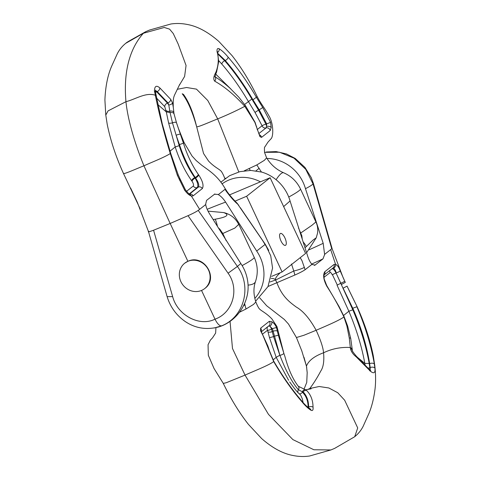 <?xml version="1.0" encoding="UTF-8"?>
<svg xmlns="http://www.w3.org/2000/svg" width="480" height="480" viewBox="0 0 480 480"><rect width="100%" height="100%" fill="white"/><g stroke="black" fill="none" stroke-linecap="round" stroke-linejoin="round"><path stroke-width="0.72" d="M207.162 209.304A794.604 733.05 51.8 0 1 225.6 202.098C223.26 198.582 220.836 196.086 218.316 194.616M225.6 202.098L256.692 251.04L265.236 244.338L237.726 204.156C234.654 201.684 230.88 197.436 226.398 191.406L224.994 189.324L218.256 194.67M272.55 267.978L270.726 255.786L265.272 244.302L240.312 207.684M254.814 298.416A39.378 36.324 -128.2 0 0 256.68 251.046M205.692 204.57C206.232 207.57 207.648 210.864 209.934 214.44L240.81 263.532L237.408 266.442C252.222 286.668 244.104 317.136 221.574 325.854C219.528 326.034 217.338 323.808 214.998 319.17L201.534 290.436M205.746 204.528L199.626 209.352L191.394 196.068M191.358 196.008C189.36 195.414 187.14 193.512 184.71 190.302L177.372 175.32L170.286 153.558C164.04 157.518 152.4 161.964 143.94 165.798L170.16 223.464L188.034 215.676C192.588 213.66 195.984 211.902 198.21 210.396L199.626 209.352M198.228 210.39L237.408 266.442L228.09 273.204L188.034 215.676M268.722 250.41L261.654 238.986M238.908 205.632L237.102 203.238M237.756 204.186A9.69 7.818 -42.9 0 0 236.88 202.986L236.844 202.95C232.23 198.408 227.52 192.468 226.794 191.1L226.398 191.406M237.726 204.156A9.69 7.812 -43 0 0 236.838 202.944M156.168 96.138L155.394 95.268C145.95 91.944 135.378 99.366 125.952 101.682C128.076 122.628 136.566 147.84 143.94 165.798C136.872 168.528 122.754 174.954 123.624 173.28M155.424 95.292L154.428 91.17C154.578 86.028 156.384 84.954 159.858 87.948L170.706 99.354L172.512 102.912L173.292 107.436C172.83 97.002 174.276 96.492 174.366 95.424L179.766 84.258M179.07 85.662L184.608 76.458L186.06 65.46L178.152 43.998L173.25 33.522L169.584 29.148L164.262 27.462L143.394 33.252C132.078 46.02 122.964 67.02 125.952 101.688M170.706 153.558L170.286 153.558C164.028 133.128 159.054 113.688 155.358 95.256L155.394 95.268M173.28 107.232L173.994 113.676L176.514 122.766A3.228 1.182 162.2 0 1 176.532 122.91L183.45 143.238L183.984 142.5M189.18 194.334L198.36 187.074C199.35 185.136 198.414 182.1 195.54 177.972L195.168 177.444C188.7 167.73 183.45 156.768 179.424 144.57L183.45 143.238C187.068 154.818 192.018 165.21 198.306 174.408L198.636 174.864C202.704 181.092 203.94 185.652 202.344 188.55L193.17 195.834L191.472 196.104M224.988 189.324L225.288 188.862C217.866 175.98 210.156 171.396 201.666 165.18L196.188 160.566L192.024 155.988L184.05 142.47L178.566 128.796M205.65 204.264L206.556 200.388L214.902 193.932M214.398 194.214L218.022 194.46M245.304 105.636L244.782 106.308C234.534 94.992 224.508 86.616 214.704 81.174C213.276 79.368 213.54 76.656 215.496 73.044L216.18 71.49C218.598 64.56 218.904 58.02 217.086 51.864C216.792 48.978 217.488 47.952 219.18 48.786C222.066 50.586 225.042 53.37 228.12 57.132C238.062 68.592 247.512 82.014 256.458 97.41L262.752 107.526L270.504 122.22L271.224 127.488L270.168 130.584L261.534 137.388L259.944 136.626L254.844 122.316L244.794 106.326C236.484 110.712 227.448 114.9 217.686 118.884L207.78 100.5L196.47 89.136L186.552 87.504L177.264 89.292M143.4 33.246L145.794 31.638L149.586 30.042L170.874 24C176.166 23.214 181.494 23.346 186.858 24.39C197.196 26.148 207.852 31.818 218.814 41.406L232.044 55.608C241.242 67.332 249.63 80.994 257.202 96.606L252.978 99.834C244.182 84.774 234.942 71.664 225.258 60.498L217.62 53.196M224.88 178.74L224.64 178.014C223.314 174.684 222.132 172.398 221.112 171.162L221.718 171.978C220.338 169.416 214.812 167.718 208.53 161.016L203.556 153.498L196.638 126.672C197.19 127.68 210.12 121.86 217.686 118.884L238.788 171.942M244.266 170.808L256.806 164.94L264.366 160.314L266.616 157.878M214.206 328.008L221.574 325.854M218.274 327.066C237.432 321.588 250.71 301.17 247.692 281.334A39.102 36.072 -128.2 0 0 240.84 263.58M204.714 288.564A16.152 14.898 51.8 0 1 180.918 281.706A16.152 14.898 51.8 0 1 184.722 263.19A16.152 14.898 51.8 0 1 206.418 266.652A16.152 14.898 51.8 0 1 204.714 288.564L204.84 288.462C219.204 278.214 203.772 253.482 187.896 261.318L170.166 223.464L153.576 230.232C149.076 231.894 147.462 232.248 148.746 231.294M302.268 239.31L301.812 235.71L298.488 227.94M300.828 232.938L311.892 225.318L315.894 221.97M316.218 237.816L313.188 239.94L305.034 247.764M256.806 164.94L261.42 172.008M255.978 170.844L259.188 168.282M303.078 241.764A19.38 3.432 43.5 0 1 306.3 246.546M218.628 60.558L221.838 64.098C231.126 74.808 239.982 87.282 248.4 101.526L255.006 112.404L262.08 125.76A3.228 2.94 -127.1 0 0 266.04 127.914L266.58 126.39L266.652 123.822L259.218 109.854L258.54 110.136L251.862 99.048C243.222 84.432 234.168 71.658 224.7 60.732L217.734 53.898M262.752 107.526L259.218 109.854L252.978 99.834M251.862 99.048L244.608 104.46M270.504 122.22A3.228 0.432 -19.3 0 1 266.652 123.822L265.908 124.14A3.228 0.42 160.1 0 0 262.08 125.76L257.37 129.456M230.958 89.094L215.97 74.358M258.774 133.608L266.04 127.914A3.228 2.97 51.7 0 1 270.168 130.584M189.162 193.986L197.322 187.518C198.456 185.52 197.724 182.4 195.114 178.152L194.73 177.63C188.19 168.258 183.018 157.596 179.22 145.656L172.482 122.844L170.07 112.656M179.424 144.57L176.136 135.276A3.228 0.63 160.5 0 1 180.48 134.28M174.006 113.958C173.718 112.71 172.404 112.284 170.064 112.668L168.792 105.042L167.964 102.87L157.212 91.566L155.43 90.45M172.512 102.912A3.228 1.332 -16 0 1 168.792 105.042L167.454 103.086L156.66 91.8L157.212 91.566A3.228 2.136 -43.7 0 0 159.858 87.948M170.016 151.182L175.206 146.952L168.6 122.946L166.29 111.9L157.926 104.658M175.212 146.97C179.244 159.51 184.71 170.748 191.604 180.696L192.03 181.284C193.416 183.408 193.836 184.974 193.302 185.994L186.456 191.382M156.63 98.136L164.736 106.644L166.272 111.9M198.636 174.864A3.228 1.38 143.9 0 1 195.54 177.972L195.114 178.152A3.228 1.368 -36.7 0 0 192.03 181.284M164.736 106.644A3.228 2.196 139.5 0 1 167.454 103.086L167.964 102.87A3.228 2.208 -39.5 0 0 170.706 99.354M245.418 105.618L255.12 122.424A3.228 0.594 156.1 0 0 254.844 122.316M256.692 126.918A3.228 1.386 165.8 0 0 256.302 126.438M255.12 122.424L257.496 129.918A3.228 0.702 164.5 0 0 257.178 129.72M214.704 81.174A3.228 2.388 -58.6 0 0 215.01 76.818M259.584 135.222A3.228 2.574 146.7 0 1 259.944 136.626M215.496 73.044L216.018 73.374L216.588 72.102L218.682 61.614L217.482 51.54L217.236 52.002M259.326 134.778A3.228 2.994 51.8 0 1 261.534 137.388M216.18 71.49A3.228 0.654 24.7 0 1 216.588 72.108M255.006 112.404L258.54 110.136L265.908 124.14A3.228 1.206 67.1 0 1 266.58 126.39A3.228 1.59 5.1 0 1 271.224 127.488M155.478 92.166A3.228 1.716 169.1 0 0 154.428 91.17M191.43 196.062L189.864 194.424C189.972 195.096 188.478 193.536 185.388 189.756L179.844 178.5L179.058 179.076M184.71 190.302L185.394 189.756M125.73 43.32L143.1 33.414M105.786 115.08L108.066 110.886L125.88 101.724M140.274 209.076L123.51 173.55C115.896 156.786 110.46 140.364 107.208 124.278L105.762 114.888L104.91 100.026C105.45 86.49 107.718 75.18 111.708 66.096L117.348 53.652C119.412 49.602 122.208 46.164 125.736 43.338M218.46 326.988C206.382 330.096 195.312 328.284 185.256 321.546C176.352 315.33 170.31 307.026 167.118 296.64L148.494 231.576M183.456 94.374L182.202 93.774A3.228 2.598 134.3 0 0 183.456 94.374C188.802 101.7 193.194 112.458 196.632 126.648M225.552 178.254L225.222 178.284M187.896 261.318L184.722 263.19M280.206 233.58A6.462 2.418 -112.9 0 1 280.422 233.454A6.462 2.418 -112.9 0 1 285.162 238.464A6.462 2.418 -112.9 0 1 285.45 245.358A6.462 2.418 -112.9 0 1 280.842 240.648A6.462 2.418 -112.9 0 1 280.206 233.58M229.554 194.874L270.132 177.732L246.63 196.248L282.096 271.962L271.644 276.378M270.132 177.732L305.598 253.44L282.096 271.962M280.974 240.948A6.462 2.418 67.1 0 0 285.45 245.358A6.462 2.418 67.1 0 0 284.892 237.864A6.462 2.418 67.1 0 0 280.422 233.454A6.462 2.418 67.1 0 0 280.974 240.948M235.098 201.12L246.63 196.248M220.794 182.208L229.644 175.674L239.886 171.654L250.83 170.424L261.726 172.092A39.378 36.324 51.8 0 1 290.058 200.964L307.524 255.666C308.766 259.644 310.248 262.536 311.976 264.342M290.07 200.958L283.65 206.592M300.216 257.682L301.968 260.622L305.106 269.718L312.036 264.294M260.502 181.8L259.116 181.182A39.378 36.324 -128.2 0 0 221.988 183.942M324.6 254.388L323.19 243.318L305.472 188.67C309.006 186.924 311.538 185.358 313.068 183.99L305.766 169.35L294.006 158.166L279.516 152.226L264.534 152.334M324.546 254.43L330.678 249.606L335.556 264.3M331.716 248.712L330.678 249.6M331.734 248.706L313.068 183.99L313.32 183.36M304.452 267.312A9.69 1.374 164.7 0 1 293.766 271.014L291.528 264.018M370.182 370.314L370.17 367.542L369.882 367.662L369.192 363.408C366.066 346.104 360.606 328.236 352.812 309.81L336.084 273.012L334.404 270.114L332.412 268.482M335.58 264.366C337.356 265.056 338.898 267.24 340.206 270.924L345.294 282.39L341.376 284.496L340.776 283.242L337.05 285.216L348.87 311.244M356.826 306.738L352.758 308.268L343.098 288.168L347.052 286.128L356.976 306.456C364.59 323.22 370.026 339.642 373.278 355.722L374.724 365.112C375.756 373.866 375.864 381.786 375.054 388.854C373.914 398.046 371.94 406.086 369.138 412.968L363.132 426.354C361.068 430.404 358.272 433.836 354.744 436.662L357.708 427.932L344.658 400.218L337.758 392.742L328.848 387.978L319.152 386.502L309.81 388.512L308.124 389.298M374.286 363.912L374.928 368.184A3.228 1.632 -6.6 0 0 370.17 367.542L369.636 363.582C366.738 345.624 361.116 327.18 352.782 308.256M374.322 363.954L374.724 365.1M374.928 368.184C375.396 373.062 373.848 374.028 370.29 371.07L356.112 356.748C353.22 354.504 351.348 351.876 350.49 348.864L349.266 337.944L346.884 325.92L343.938 316.95C339.078 320.58 325.308 326.286 316.146 330.276C320.67 340.11 323.142 347.61 323.574 352.776C332.046 348.708 340.974 346.95 350.352 347.502L352.098 348.762M304.092 389.016L306.738 382.446L307.188 372.564L306.474 366.042C308.61 360.618 314.31 356.196 323.568 352.776C324.312 361.122 323.37 367.23 320.748 371.082C317.418 377.394 313.776 383.202 309.81 388.512L308.862 389.172M356.868 306.726L356.856 306.726C365.232 326.268 371.052 345.348 374.328 363.96C373.326 363.072 371.766 362.946 369.642 363.576M349.83 291.876L347.046 286.122M343.14 277.674L331.956 248.304L331.758 248.67M344.19 316.944L343.938 316.95C338.748 306.036 333.12 295.926 327.06 286.626L326.76 286.158C323.46 279.612 322.794 274.812 324.762 271.758L334.062 264.42L335.49 264.264M301.92 351.204L296.43 337.53L303.9 335.274L316.146 330.276C309.726 318.648 303.096 310.902 296.256 307.038C289.848 302.28 282.174 296.814 276.936 282.846L275.568 279.936C275.04 278.496 276.612 276.096 280.278 272.73M305.106 269.718C302.904 271.212 299.49 272.988 294.87 275.034L268.062 286.47M324.564 254.73L322.968 258.894L314.784 265.284M314.4 265.41A807.522 744.972 51.8 0 0 315.144 265.062L312.18 264.534M306.174 390.228L306.696 390.6C310.848 394.752 312.96 400.278 313.038 407.166C313.338 410.046 312.642 411.072 310.956 410.238C308.082 408.438 305.112 405.648 302.046 401.88C292.14 390.402 282.69 376.98 273.696 361.608L262.938 335.406L260.586 330.828L260.616 328.164L269.244 321.36L271.794 321.72C273.894 322.998 275.484 325.02 276.552 327.786L278.394 335.394L283.848 353.328C283.566 354.006 282.258 354.696 279.936 355.41C285.828 370.782 291.978 382.218 298.386 389.73A3.228 2.61 -47.7 0 0 298.056 392.592M305.544 389.826L305.502 389.796A3.228 1.74 121.4 0 0 302.286 391.734L298.386 389.73A3.228 2.598 134.3 0 0 298.326 386.268A3.228 2.598 134.3 0 0 298.278 386.22C292.896 379.326 288.438 369.396 284.904 356.436L283.854 353.358M354.654 436.758L334.686 448.362L330.9 449.958L313.884 449.76L292.884 439.602L268.494 414.39L245.04 375.108C254.238 370.95 268.728 365.34 273.696 361.608L273.726 361.218M283.848 353.328L276.924 326.502L271.95 318.984C265.674 312.282 260.148 310.584 258.762 308.022L259.374 308.838C258.408 307.704 257.226 305.424 255.84 301.986L253.458 304.458L246.006 309.006L239.514 312.234M230.034 321.336L232.488 348.504L245.04 375.108L226.206 382.752L223.278 383.394C230.856 399.006 239.238 412.668 248.436 424.392L261.672 438.594C272.634 448.182 283.284 453.852 293.628 455.61C298.992 456.654 304.32 456.786 309.612 456L330.9 449.958M266.994 158.478A39.102 36.072 51.8 0 1 305.466 188.67M238.722 224.34L234.852 228.06L222.804 233.484L219.876 229.248L218.334 227.82M226.122 240.576L222.804 233.484M213.174 219.528L215.208 219.204C227.112 217.068 229.914 214.854 223.632 212.568M244.602 303.534L246.012 309.006M244.974 305.064A9.69 1.506 167.9 0 1 243.696 305.478M217.458 226.41A19.38 4.68 -95.9 0 0 215.208 219.204M308.688 407.838L308.646 407.022C308.592 400.752 306.762 395.712 303.156 391.896L302.286 391.734A3.228 1.206 67.1 0 1 302.376 392.226A3.228 2.088 -57.4 0 1 299.28 393.768M313.038 407.166A3.228 1.71 171.7 0 0 308.646 407.022L308.1 407.256C308.118 400.89 306.21 395.88 302.376 392.226L303.156 391.896A3.228 2.094 127.2 0 1 306.696 390.6M273.078 359.94L276.192 357.348L279.84 355.218L273.552 336.576L271.536 329.154L272.442 328.77L269.82 326.22L268.554 326.064M279.924 355.386L272.442 328.77A3.228 0.786 -19.4 0 1 276.552 327.786M262.476 334.158L267.564 330.27L269.454 337.524L276.192 357.348L288.246 379.614M289.698 381.93C294.36 388.644 297.702 392.73 299.736 394.188L300.774 395.334L302.382 398.982L303.078 402.534M271.794 321.72A3.228 2.1 -61.4 0 1 269.82 326.22A3.228 1.206 67.1 0 1 271.536 329.154A3.228 0.828 158.5 0 1 267.564 330.27A3.228 2.928 53.1 0 1 267.726 326.754M357.738 357.558L364.824 363.396C361.782 346.584 356.466 329.196 348.864 311.232L343.572 315.486M332.448 274.722L337.296 285.006M324.024 277.272L330.114 272.556C330.762 272.334 331.476 273.108 332.25 274.878M369.192 363.408L364.824 363.402L365.094 365.016M340.206 270.924A3.228 0.354 157.2 0 1 336.246 272.94C335.538 270.372 334.614 268.794 333.474 268.194L332.55 268.242M332.64 274.608A3.228 0.348 156.8 0 1 336.084 273.012L340.794 283.236A3.228 0.312 155.3 0 0 344.706 281.112L343.296 278.01M269.454 337.524A3.228 0.42 -16 0 0 273.552 336.576L274.272 336.27A3.228 0.39 -14.8 0 1 278.394 335.394M268.056 331.938A3.228 1.368 -13.3 0 0 272.268 331.584L273.096 331.23A3.228 1.302 -10.4 0 1 277.422 331.074M268.968 325.794A3.228 2.97 -127.5 0 0 269.244 321.36M261.204 331.404A3.228 2.988 -128.9 0 0 260.616 328.164M261.294 331.662A3.228 2.064 160.6 0 0 260.586 330.828M346.884 325.92A3.228 0.582 -17.4 0 1 347.646 326.064L344.22 316.926L339.066 306.546L326.688 285.474L324.318 279.402C323.916 278.712 324.024 274.068 324.216 274.818L333.198 267.858M349.266 337.944A3.228 1.032 -11.1 0 1 350.73 338.514L352.344 350.22C351.528 349.98 352.818 351.93 356.226 356.07A3.228 0.714 135.2 0 1 356.112 356.748M358.824 358.572A3.228 2.058 132.2 0 1 359.322 359.718M326.76 286.158A3.228 1.458 -32.4 0 0 326.676 285.456M335.514 264.312C335.724 266.094 335.046 267.39 333.474 268.194M306.498 366.354L301.662 350.46M271.158 278.37C273.6 278.526 275.07 279.048 275.568 279.936M167.166 296.64L172.644 296.628C177.516 315.288 199.56 327.03 214.998 319.17C232.896 312.948 239.706 289.014 228.09 273.204M250.29 170.418L249.21 168.66M306.612 252.72L316.212 237.834L317.508 233.298C318.114 229.344 317.586 225.564 315.918 221.946L300.462 188.946A29.07 2.754 154.9 0 1 288.738 197.04M257.202 96.606C261.33 104.598 264.18 107.13 268.932 115.836C273.66 123.414 273.672 137.112 270.768 139.05L267.912 142.206L264.828 146.976C264.414 146.736 264.33 148.578 264.57 152.508L266.61 157.872C270.906 164.784 276.57 169.74 283.614 172.752A29.07 5.772 112.8 0 0 276.096 179.712M228.12 57.132A3.228 1.836 140.8 0 1 225.258 60.498L224.7 60.732A3.228 1.836 140.8 0 0 221.838 64.098M193.302 185.994A3.228 2.982 51.6 0 0 197.322 187.518L198.36 187.074A3.228 2.982 -128.3 0 1 202.344 188.55M198.306 174.408A3.228 1.32 144.7 0 1 195.168 177.444L194.73 177.63A3.228 1.308 -35.9 0 0 191.604 180.696M155.538 92.49A3.228 2.136 136.3 0 1 156.66 91.8L155.376 90.822M179.22 145.656L175.206 146.952M178.8 129.492L176.514 122.766A3.228 1.182 162.2 0 0 172.482 122.844A3.228 1.128 -12.8 0 1 168.6 122.946M170.052 112.578L166.29 111.9M173.76 112.332A3.228 1.812 -9.2 0 0 169.818 111.192A3.228 1.806 -8.3 0 1 166.032 110.406M217.086 51.864A3.228 1.71 -8.4 0 1 217.524 52.584M219.18 48.786A3.228 2.646 121.9 0 1 217.518 52.524M193.17 195.834A3.228 2.976 -128 0 0 189.498 194.22M170.754 153.54L178.2 174.798L177.372 175.32M179.67 180.348L180.432 179.748M172.644 296.628L153.576 230.232M137.19 201.99L130.65 188.124M294.87 275.034L293.766 271.014L275.61 280.02L270.024 281.958M242.124 265.584A29.07 2.754 -25.1 0 0 254.196 257.298L238.734 224.292M248.022 285.12A29.07 9.654 19.1 0 0 255.498 281.538C253.332 287.718 253.446 294.534 255.846 301.986M369.702 370.83L370.752 370.746L369.864 370.008L369.882 367.662A3.228 1.674 171.3 0 1 368.04 368.1M330.024 270.366A3.228 2.982 -128.3 0 0 330.114 272.556M348.864 311.232L352.812 309.81M310.956 410.238A3.228 2.646 -58 0 0 309.9 408.66C307.422 407.13 304.716 404.574 301.794 401.01C292.068 389.724 282.72 376.458 273.756 361.212L269.346 350.502A3.228 0.468 162.2 0 1 269.184 350.736M302.046 401.88A3.228 1.842 -39 0 0 301.782 400.986M352.344 350.202A3.228 1.74 174.3 0 0 350.49 348.864M327.06 286.626A3.228 1.392 -32 0 0 326.994 285.96M369.846 369.984A3.228 2.136 136.2 0 1 370.29 371.07M324.762 271.758A3.228 2.976 51.8 0 1 324.18 274.908M334.062 264.42A3.228 2.988 51.6 0 1 333.228 267.834M306.72 367.668A3.228 1.812 -9.2 0 1 306.708 367.356M311.694 264.048A807.522 744.972 -128.2 0 0 322.968 258.894M323.19 243.318A794.604 733.05 51.8 0 1 309.15 249.762M272.586 267.978L267.984 286.614L255.6 301.26M268.728 250.416L265.272 244.302M238.188 204.576L236.886 202.998M225.162 188.676L226.794 191.1M283.614 172.752C291.234 176.07 296.85 181.47 300.462 188.946M245.394 105.582L238.842 97.212L230.154 88.356C224.646 83.406 219.51 79.494 214.746 76.62L215.022 76.968L216.018 73.374M257.496 129.918L259.59 135.234M155.472 92.142L155.562 90.048M155.472 92.148L162.294 124.056L170.772 153.504M178.2 174.798L179.844 178.5M148.524 231.684L137.34 202.326M125.832 43.242C127.134 41.94 133.152 38.826 139.326 35.28L145.794 31.638M196.626 126.642C192.27 111.21 187.458 100.254 182.202 93.774M350.292 292.842L356.97 306.444M306.162 390.222L306.9 390.672M305.526 389.814L311.094 388.83M332.07 248.49L313.368 183.366L311.262 177.624L304.938 167.394L295.23 158.454L286.416 153.912L276.15 151.596L266.28 151.992M208.02 211.134L223.704 212.586C230.412 214.146 235.404 218.064 238.686 224.34M255.498 281.538C258.21 273.27 257.778 265.188 254.196 257.298M288.648 380.274L288.054 379.29M298.284 386.226L305.502 389.796M261.342 331.794L268.626 326.022M261.126 331.326L267.924 346.158L269.346 350.502M350.73 338.508L347.64 326.058M356.226 356.07L369.864 370.002M344.706 281.112L345.3 282.396M296.43 337.53L288.462 324.012L284.298 319.434L266.664 305.748L259.692 297.792M215.946 327.666L215.64 333.06L212.598 337.764L210.366 340.146L208.05 344.766L208.332 355.296L214.038 368.508L223.278 383.394M307.2 372.768L306.486 366.33L303.972 357.234"/></g></svg>
